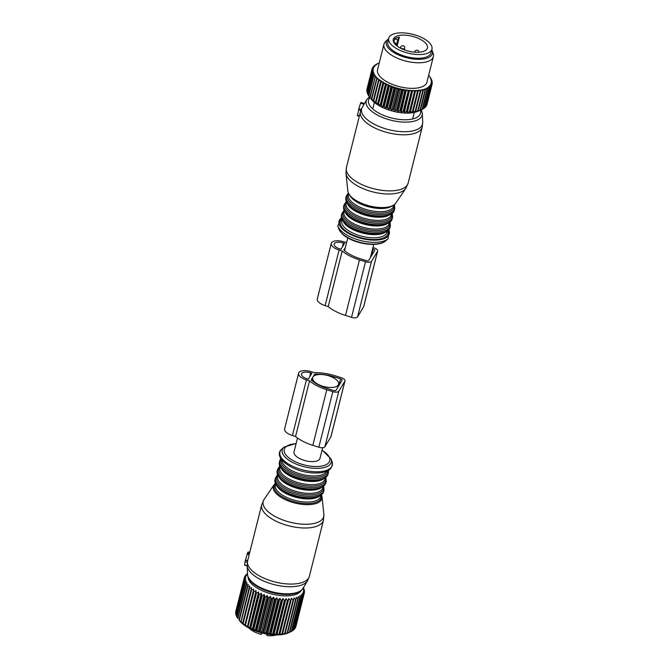 <?xml version="1.0" encoding="UTF-8"?>
<svg xmlns="http://www.w3.org/2000/svg" width="669" height="669" viewBox="0 0 669 669"><rect width="100%" height="100%" fill="white"/><g stroke="black" fill="none" stroke-linecap="round" stroke-linejoin="round"><path stroke-width="1" d="M267.307 634.128L266.948 635.55L266.847 634.053M266.814 634.187L261.93 632.983M261.847 633.3L261.161 634.438L261.546 632.882M249.136 628.141A16.976 7.392 14.1 0 0 255.374 632.339A16.976 7.392 14.1 0 0 261.161 634.438M266.948 635.55A16.976 7.392 14.1 0 0 276.23 634.948M303.392 587.716L303.743 588.252A30.983 13.489 -165.9 0 1 303.893 588.595L303.099 587.859L304.303 589.866A30.983 13.489 -165.9 0 1 304.378 590.2L303.425 589.372L304.504 591.421A30.983 13.489 -165.9 0 1 304.504 591.739L303.408 590.819L304.336 592.91A30.983 13.489 -165.9 0 1 304.328 592.951A30.983 13.489 -165.9 0 1 304.253 593.211L303.032 592.19L303.801 594.306A30.983 13.489 -165.9 0 1 303.642 594.59L302.313 593.462L302.906 595.594A30.983 13.489 -165.9 0 1 302.681 595.853L301.259 594.624L301.669 596.756A30.983 13.489 -165.9 0 1 301.368 596.982L299.879 595.661L300.097 597.785A30.983 13.489 -165.9 0 1 299.729 597.977L298.19 596.556L298.207 598.663A30.983 13.489 -165.9 0 1 297.78 598.822L296.216 597.3L296.033 599.374A30.983 13.489 -165.9 0 1 295.539 599.508L293.984 597.885L293.591 599.917A30.983 13.489 -165.9 0 1 293.047 600.009L291.517 598.303L290.915 600.285A30.983 13.489 -165.9 0 1 290.329 600.344L288.832 598.554L288.038 600.478A30.983 13.489 -165.9 0 1 287.411 600.494L285.989 598.63L284.994 600.486A30.983 13.489 -165.9 0 1 284.342 600.461L282.995 598.521L281.816 600.302A30.983 13.489 -165.9 0 1 281.139 600.244L279.91 598.253L278.555 599.942A30.983 13.489 -165.9 0 1 277.861 599.85L276.749 597.802L275.235 599.407A30.983 13.489 -165.9 0 1 274.541 599.273L273.571 597.191L271.907 598.705A30.983 13.489 -165.9 0 1 271.213 598.538L270.401 596.422L268.603 597.835A30.983 13.489 -165.9 0 1 267.918 597.634L267.282 595.51L265.367 596.823A30.983 13.489 -165.9 0 1 264.707 596.589L264.247 594.457L262.248 595.661A30.983 13.489 -165.9 0 1 261.612 595.402L261.345 593.278L259.271 594.381A30.983 13.489 -165.9 0 1 258.669 594.097L258.602 591.99L256.47 592.993A30.983 13.489 -165.9 0 1 255.909 592.692L256.051 590.602L253.894 591.513A30.983 13.489 -165.9 0 1 253.384 591.187L253.727 589.138L251.561 589.949A30.983 13.489 -165.9 0 1 251.101 589.623L251.653 587.616L249.504 588.344A30.983 13.489 -165.9 0 1 249.111 588.001L249.855 586.061L247.747 586.696L239.318 620.238A30.983 13.489 -165.9 0 1 238.992 619.887L247.421 586.345L248.366 584.472L246.309 585.032A30.983 13.489 -165.9 0 1 246.05 584.681L237.629 618.223A30.983 13.489 -165.9 0 0 237.888 618.574L246.309 585.032M249.111 588.001L240.823 622.011L239.318 620.238M301.318 590.359A27.588 12.009 -165.9 0 1 272.718 594.239A27.588 12.009 -165.9 0 1 248.124 577.564A27.588 12.009 -165.9 0 1 248.099 576.987M244.093 580.148A30.983 13.489 -165.9 0 1 244.068 579.931A30.983 13.489 -165.9 0 1 244.06 579.822L235.639 613.364A30.983 13.489 -165.9 0 0 235.647 613.473A30.983 13.489 -165.9 0 0 235.672 613.69L244.093 580.148L245.841 579.772L244.361 581.403L235.94 614.945A30.983 13.489 -165.9 0 0 236.048 615.279L244.478 581.737A30.983 13.489 -165.9 0 1 244.361 581.403M246.05 584.681L247.187 582.883L245.214 583.376A30.983 13.489 -165.9 0 1 245.03 583.025L246.343 581.311L244.478 581.737M247.522 573.785L246.485 574.37A30.983 13.489 -165.9 0 0 246.217 574.612L246.092 575.097M244.06 579.822L245.69 578.292L244.076 578.626A30.983 13.489 -165.9 0 1 244.126 578.317L245.891 576.879L244.436 577.18A30.983 13.489 -165.9 0 1 244.553 576.887L246.435 575.549L245.147 575.833A30.983 13.489 -165.9 0 1 245.339 575.566L247.321 574.337L246.217 574.612M251.561 589.949L243.131 623.5A30.983 13.489 -165.9 0 1 242.68 623.165L251.101 589.623M253.384 591.187L244.954 624.737A30.983 13.489 -165.9 0 0 245.464 625.055L253.894 591.513M255.909 592.692L247.488 626.234A30.983 13.489 -165.9 0 0 248.048 626.535L256.47 592.993M259.271 594.381L250.842 627.923A30.983 13.489 -165.9 0 1 250.239 627.647L258.669 594.097M262.248 595.661L253.819 629.211A30.983 13.489 -165.9 0 1 253.183 628.952L261.612 595.402M265.367 596.823L256.946 630.365A30.983 13.489 -165.9 0 1 256.277 630.131L264.707 596.589M268.603 597.835L260.174 631.385A30.983 13.489 -165.9 0 1 259.497 631.185L267.918 597.634M271.907 598.705L263.477 632.247A30.983 13.489 -165.9 0 1 262.783 632.08L271.213 598.538M275.235 599.407L266.806 632.958A30.983 13.489 -165.9 0 1 266.111 632.824L274.541 599.273M278.555 599.942L270.125 633.493A30.983 13.489 -165.9 0 1 269.431 633.392L277.861 599.85M281.816 600.302L273.395 633.852A30.983 13.489 -165.9 0 1 272.718 633.786L281.139 600.244M284.994 600.486L276.565 634.028A30.983 13.489 -165.9 0 1 275.912 634.003L284.342 600.461M288.038 600.478L279.609 634.02A30.983 13.489 -165.9 0 1 278.99 634.036L287.411 600.494M290.329 600.344L281.9 633.886A30.983 13.489 -165.9 0 0 282.494 633.836L290.915 600.285M293.047 600.009L284.626 633.56A30.983 13.489 -165.9 0 0 285.161 633.468L293.591 599.917M295.539 599.508L287.118 633.05A30.983 13.489 -165.9 0 0 287.603 632.916L296.033 599.374M297.78 598.822L289.351 632.364A30.983 13.489 -165.9 0 0 289.786 632.205L298.207 598.663M300.097 597.785L291.667 631.327A30.983 13.489 -165.9 0 1 291.299 631.528L299.729 597.977M301.669 596.756L293.239 630.307A30.983 13.489 -165.9 0 1 292.938 630.533L301.368 596.982M302.906 595.594L294.485 629.136A30.983 13.489 -165.9 0 1 294.251 629.395L302.681 595.853M303.642 594.59L295.221 628.132A30.983 13.489 -165.9 0 0 295.372 627.848L303.801 594.306M304.253 593.211L295.832 626.753A30.983 13.489 -165.9 0 0 295.899 626.493A30.983 13.489 -165.9 0 1 295.899 626.493L304.32 592.985M304.504 591.739L304.253 592.726M245.214 583.376L236.793 616.918A30.983 13.489 -165.9 0 1 236.609 616.575L245.03 583.025M249.504 588.344L241.074 621.886A30.983 13.489 -165.9 0 1 240.681 621.543M245.147 575.833L244.954 576.603M244.436 577.18L235.697 611.859A30.983 13.489 -165.9 0 0 235.655 612.168L244.076 578.626M304.378 590.2L304.211 590.861M291.299 631.528L288.188 632.941A28.65 12.468 14.1 0 1 262.298 633.075A28.65 12.468 14.1 0 1 239.544 620.723L238.992 619.887M237.654 618.131L236.793 616.918M236.675 616.283L236.048 615.279M236.073 614.418L235.672 613.69M294.636 628.517L295.221 628.132M293.331 629.939L294.251 629.395M291.709 631.168L292.938 630.533M289.159 632.506L289.786 632.205M287.603 632.916L289.351 632.364M285.161 633.468L287.118 633.05M291.517 598.303L282.485 634.254L284.626 633.56M282.485 634.254L282.494 633.836M288.832 598.554L279.801 634.505L281.9 633.886M279.801 634.505L279.609 634.02M285.989 598.63L276.958 634.58L278.99 634.036M276.958 634.58L276.565 634.028M282.995 598.521L273.964 634.48L275.912 634.003M273.964 634.48L273.395 633.852M279.91 598.253L270.878 634.204L272.718 633.786M270.878 634.204L270.125 633.493M276.749 597.802L267.717 633.76L269.431 633.392M267.717 633.76L266.806 632.958M273.571 597.191L264.539 633.15L266.111 632.824M264.539 633.15L263.477 632.247M270.401 596.422L261.37 632.381L262.783 632.08M261.37 632.381L260.174 631.385M267.282 595.51L258.251 631.461L259.497 631.185M258.251 631.461L256.946 630.365M264.247 594.457L255.215 630.407L256.277 630.131M255.215 630.407L253.819 629.211M261.345 593.278L252.313 629.228L253.183 628.952M252.313 629.228L250.842 627.923M258.602 591.99L249.57 627.94L250.239 627.647M249.57 627.94L248.048 626.535M256.051 590.602L247.488 626.234M247.02 626.552L245.464 625.055M253.727 589.138L244.954 624.737M244.695 625.097L243.131 623.5M241.074 621.886L242.68 623.165M297.504 438.019L294.026 451.859A13.372 5.82 14.1 0 0 304.721 460.531A13.372 5.82 14.1 0 0 319.665 459.093A13.372 5.82 14.1 0 0 319.966 458.374L322.642 447.72M312.95 377.015A13.372 5.82 14.1 0 0 312.649 377.726A13.372 5.82 14.1 0 0 323.344 386.406A13.372 5.82 14.1 0 0 338.288 384.959A13.372 5.82 14.1 0 0 338.589 384.249A13.372 5.82 14.1 0 0 327.894 375.568A13.372 5.82 14.1 0 0 312.95 377.015M249.713 552.519L248.124 552.017L247.53 553.004L245.013 561.717L244.695 565.062M247.672 560.63L245.657 560.003M298.591 373.243L284.626 428.846A10.612 4.616 14.1 0 0 292.437 435.527L295.547 436.506A30.807 13.405 14.1 0 0 312.824 445.337L318.854 447.226A5.093 2.216 14.1 0 0 324.866 446.775L330.912 436.782A5.093 2.216 14.1 0 0 331.021 436.506L344.987 380.904A5.093 2.216 14.1 0 0 341.24 377.701L335.202 375.802A30.807 13.405 14.1 0 0 314.463 372.708L311.361 371.73A10.612 4.616 14.1 0 0 298.591 373.243A10.612 4.616 14.1 0 0 306.402 379.933L309.513 380.904A30.807 13.405 14.1 0 0 326.781 389.743L332.819 391.633A5.093 2.216 14.1 0 0 338.832 391.181L344.878 381.179A5.093 2.216 14.1 0 0 344.987 380.904M310.667 372.884A7.643 3.328 14.1 0 0 301.468 373.971A7.643 3.328 14.1 0 0 307.096 378.779L308.3 379.164L311.871 373.26L310.667 372.884L309.647 376.948M311.152 379.984L314.647 374.205A27.839 12.117 14.1 0 1 334.508 376.956L340.546 378.846A2.124 0.92 14.1 0 1 342.11 380.184A2.124 0.92 14.1 0 1 342.06 380.293L336.022 390.295A2.124 0.92 14.1 0 1 333.513 390.487L327.476 388.589A27.839 12.117 14.1 0 1 311.152 379.984M295.547 436.506L309.513 380.904M314.254 375.769L314.647 374.205M411.092 51.697A17.62 7.668 -165.9 0 1 393.255 39.404A17.62 7.668 -165.9 0 1 409.587 35.691A17.62 7.668 -165.9 0 1 427.424 47.984A17.62 7.668 -165.9 0 1 411.092 51.697M395.103 44.263L395.814 43.084L393.765 42.448L394.668 38.827A17.62 7.668 -165.9 0 1 399.36 37.213L397.135 46.069M395.429 44.606L395.814 43.084M394.668 38.827L397.796 39.806L399.36 37.213M396.374 45.467L397.796 39.806M411.293 53.821A22.286 9.7 -165.9 0 1 388.722 38.267A22.286 9.7 -165.9 0 1 409.386 33.575A22.286 9.7 -165.9 0 1 431.957 49.121A22.286 9.7 -165.9 0 1 411.293 53.821M431.957 49.121L431.02 52.834A22.286 9.7 -165.9 0 1 410.365 57.526A22.286 9.7 -165.9 0 1 387.794 41.971L388.722 38.267M426.579 105.092L426.889 104.866A30.983 13.489 14.1 0 0 426.989 104.565L432.015 84.553L431.472 83.265A30.138 13.121 14.1 0 1 431.154 84.202L431.915 84.846A30.983 13.489 14.1 0 0 432.015 84.553M425.526 106.647L426.186 106.212A30.983 13.489 14.1 0 0 426.362 105.936L431.396 85.925L430.953 84.62A30.138 13.121 14.1 0 1 430.393 85.49L431.212 86.192A30.983 13.489 14.1 0 0 431.396 85.925M424.138 108.018L425.133 107.441A30.983 13.489 14.1 0 0 425.384 107.199L430.41 87.179L430.075 85.875A30.138 13.121 14.1 0 1 429.289 86.661L430.159 87.43A30.983 13.489 14.1 0 0 430.41 87.179M421.821 109.515L423.736 108.545A30.983 13.489 14.1 0 0 424.062 108.328L429.088 88.308L428.871 87.003A30.138 13.121 14.1 0 1 427.851 87.698L428.77 88.534A30.983 13.489 14.1 0 0 429.088 88.308M379.248 62.936A30.138 13.121 14.1 0 0 378.194 63.363A30.138 13.121 14.1 0 0 378.027 63.438L377.458 63.714A30.138 13.121 14.1 0 0 376.823 64.065A30.138 13.121 14.1 0 0 376.338 64.366L375.811 64.542A30.983 13.489 -165.9 0 1 375.919 64.475A30.983 13.489 14.1 0 1 376.162 64.341L377.458 63.714M375.326 102.474L373.77 100.852A30.983 13.489 14.1 0 1 373.335 100.517L371.788 99.229A30.983 13.489 14.1 0 1 371.412 98.887L370.108 97.574A30.983 13.489 14.1 0 1 369.798 97.231L371.446 99.413A27.588 12.009 14.1 0 0 393.355 111.313A27.588 12.009 14.1 0 0 418.292 111.179L420.441 110.151A30.983 13.489 14.1 0 1 419.998 110.31L418.2 110.828A30.983 13.489 14.1 0 1 417.699 110.945L415.7 111.33A30.983 13.489 14.1 0 1 415.14 111.414L413.007 112.091L412.965 111.648A30.983 13.489 14.1 0 1 412.372 111.698L410.289 112.292L410.047 111.79A30.983 13.489 14.1 0 1 409.411 111.798L407.396 112.325L406.961 111.756A30.983 13.489 14.1 0 1 406.3 111.723L404.377 112.175L403.767 111.531A30.983 13.489 14.1 0 1 403.081 111.455L401.275 111.857L400.48 111.129A30.983 13.489 14.1 0 1 399.786 111.021L398.105 111.372L397.152 110.544A30.983 13.489 14.1 0 1 396.458 110.402L394.919 110.72L393.832 109.8A30.983 13.489 14.1 0 1 393.138 109.624L391.758 109.917L390.537 108.896A30.983 13.489 14.1 0 1 389.86 108.687L388.664 108.963L387.334 107.843A30.983 13.489 14.1 0 1 386.674 107.6L385.662 107.876L384.24 106.655A30.983 13.489 14.1 0 1 383.613 106.388L382.793 106.672L381.305 105.342A30.983 13.489 14.1 0 1 380.711 105.05L380.092 105.359L378.562 103.929A30.983 13.489 14.1 0 1 378.01 103.62L377.592 103.954L376.037 102.424A30.983 13.489 14.1 0 1 375.543 102.098L380.845 80.514L380.117 80.347A30.138 13.121 14.1 0 1 378.729 79.285L378.127 78.783A30.138 13.121 14.1 0 1 376.923 77.688L376.421 77.178A30.138 13.121 14.1 0 1 375.434 76.074L375.025 75.564A30.138 13.121 14.1 0 1 374.264 74.46L373.971 73.95A30.138 13.121 14.1 0 1 373.444 72.862L373.854 72.67L373.252 72.361A30.138 13.121 14.1 0 1 372.959 71.299L373.436 71.14L372.884 70.814A30.138 13.121 14.1 0 1 372.842 69.793L373.369 69.676L372.876 69.333A30.138 13.121 14.1 0 1 373.076 68.363L373.653 68.28L373.227 67.929A30.138 13.121 14.1 0 1 373.662 67.025L374.289 66.984L373.921 66.624A30.138 13.121 14.1 0 1 374.598 65.796L375.259 65.796L374.966 65.428A30.138 13.121 14.1 0 1 375.869 64.692L376.563 64.726L376.338 64.366M380.845 80.514L380.812 80.832A30.138 13.121 14.1 0 0 382.384 81.861L381.062 82.412A30.983 13.489 -165.9 0 1 380.569 82.086L375.543 102.098M377.592 103.954L383.111 81.986L382.384 81.861M383.111 81.986L383.153 82.329A30.138 13.121 14.1 0 0 384.892 83.307L383.588 83.909A30.983 13.489 -165.9 0 1 383.036 83.6L378.01 103.62M380.092 105.359L385.612 83.391L384.892 83.307M385.612 83.391L385.729 83.742A30.138 13.121 14.1 0 0 387.61 84.662L386.331 85.323A30.983 13.489 -165.9 0 1 385.737 85.038L380.711 105.05M382.793 106.672L388.304 84.712L387.61 84.662M388.304 84.712L388.505 85.072A30.138 13.121 14.1 0 0 390.504 85.908L389.266 86.635A30.983 13.489 -165.9 0 1 388.639 86.368L383.613 106.388M385.662 107.876L391.173 85.916L390.504 85.908M391.173 85.916L391.449 86.276A30.138 13.121 14.1 0 0 393.539 87.037L392.36 87.823A30.983 13.489 -165.9 0 1 391.7 87.589L386.674 107.6M388.664 108.963L394.175 87.003L393.539 87.037M394.175 87.003L394.526 87.363A30.138 13.121 14.1 0 0 396.684 88.024L395.571 88.877A30.983 13.489 -165.9 0 1 394.886 88.668L389.86 108.687M391.758 109.917L397.277 87.957L396.684 88.024M397.277 87.957L397.695 88.308A30.138 13.121 14.1 0 0 399.895 88.868L398.858 89.788A30.983 13.489 -165.9 0 1 398.164 89.613L393.138 109.624M394.919 110.72L400.438 88.76L399.895 88.868M400.438 88.76L400.915 89.111A30.138 13.121 14.1 0 0 403.131 89.562L402.186 90.532A30.983 13.489 -165.9 0 1 401.484 90.39L396.458 110.402M398.105 111.372L403.624 89.412L403.131 89.562M403.624 89.412L404.16 89.746A30.138 13.121 14.1 0 0 406.359 90.081L405.506 91.109A30.983 13.489 -165.9 0 1 404.812 91.001L399.786 111.021M401.275 111.857L406.359 90.081M406.785 89.897L407.371 90.215A30.138 13.121 14.1 0 0 409.537 90.432L408.792 91.511A30.983 13.489 -165.9 0 1 408.107 91.444L403.081 111.455M404.377 112.175L409.537 90.432M409.896 90.215L410.532 90.507A30.138 13.121 14.1 0 0 412.631 90.608L411.995 91.737A30.983 13.489 -165.9 0 1 411.326 91.703L406.3 111.723M407.396 112.325L412.631 90.608M412.915 90.365L413.584 90.624A30.138 13.121 14.1 0 0 415.591 90.608L415.073 91.778A30.983 13.489 -165.9 0 1 414.437 91.787L409.411 111.798M410.289 112.292L415.591 90.608M415.8 90.332L416.494 90.566A30.138 13.121 14.1 0 0 418.393 90.424L417.991 91.636A30.983 13.489 -165.9 0 1 417.397 91.678L412.372 111.698M413.007 112.091L418.393 90.424M418.526 90.131L419.237 90.332A30.138 13.121 14.1 0 0 420.993 90.072L420.726 91.31A30.983 13.489 -165.9 0 1 420.174 91.394L415.14 111.414M427.851 87.698L427.332 87.999A30.138 13.121 14.1 0 1 426.111 88.592L425.492 88.852A30.138 13.121 14.1 0 1 424.071 89.337L423.377 89.546A30.138 13.121 14.1 0 1 421.779 89.922L420.993 90.072M429.289 86.661L428.612 86.644L428.871 87.003M430.393 85.49L429.749 85.507L430.075 85.875M431.154 84.202L430.552 84.261L430.953 84.62M428.62 75.455L428.796 75.513A30.138 13.121 14.1 0 1 429.373 76.216A30.138 13.121 14.1 0 1 429.674 76.617L430.025 77.127A30.138 13.121 14.1 0 1 430.669 78.231L430.292 78.44L430.911 78.733A30.138 13.121 14.1 0 1 431.321 79.812L430.878 79.987L431.455 80.305A30.138 13.121 14.1 0 1 431.622 81.35L431.12 81.484L431.647 81.819A30.138 13.121 14.1 0 1 431.564 82.814L431.012 82.914L431.472 83.265M387.895 39.421L385.695 41.411A25.472 11.089 14.1 0 0 383.964 44.162L377.542 69.735A25.472 11.089 14.1 0 0 394.476 85.172A25.472 11.089 14.1 0 0 423.72 85.975A25.472 11.089 14.1 0 0 426.939 82.145L433.361 56.572A25.472 11.089 14.1 0 0 433.136 53.328L432.141 50.535A23.75 10.336 -165.9 0 1 429.347 57.133A23.75 10.336 -165.9 0 1 399.042 55.201A23.75 10.336 -165.9 0 1 387.895 39.421A23.75 10.336 -165.9 0 1 388.572 38.877M429.674 76.617L429.966 76.985A30.983 13.489 14.1 0 0 429.95 76.968L429.933 77.094M430.025 77.127L430.869 78.298A30.983 13.489 14.1 0 1 431.07 78.641L431.012 78.883M430.911 78.733L431.697 79.937A30.983 13.489 14.1 0 1 431.831 80.28L431.714 80.748M431.321 79.812L431.831 80.28M431.455 80.305L432.174 81.543A30.983 13.489 14.1 0 1 432.224 81.869L432.04 82.605M431.622 81.35L432.224 81.869M431.647 81.819L432.274 83.09A30.983 13.489 14.1 0 1 432.258 83.399L431.982 84.47M431.564 82.814L432.258 83.399M426.889 104.866L431.915 84.846M426.186 106.212L431.212 86.192M425.133 107.441L430.159 87.43M423.736 108.545L428.77 88.534M421.211 109.867L422.022 109.507A30.983 13.489 14.1 0 0 422.407 109.315L427.432 89.303A30.983 13.489 -165.9 0 1 427.048 89.487L422.022 109.507M370.183 97.783L368.761 95.91L373.787 75.898A30.983 13.489 -165.9 0 1 373.545 75.547L368.519 95.567A30.983 13.489 14.1 0 0 368.761 95.91M368.552 95.424L367.749 94.262L372.775 74.242A30.983 13.489 -165.9 0 1 372.616 73.899L367.582 93.919A30.983 13.489 14.1 0 0 367.749 94.262M367.674 93.568L367.097 92.631L372.123 72.62A30.983 13.489 -165.9 0 1 372.039 72.285L367.005 92.297A30.983 13.489 14.1 0 0 367.097 92.631M367.156 91.703L366.813 91.059L371.839 71.039A30.983 13.489 -165.9 0 1 371.822 70.722L366.796 90.733A30.983 13.489 14.1 0 0 366.813 91.059M367.022 89.838L371.914 69.534A30.983 13.489 -165.9 0 1 371.981 69.233L366.947 89.245A30.983 13.489 14.1 0 0 366.888 89.554M375.869 64.692L374.598 65.37A30.983 13.489 -165.9 0 0 374.314 65.604L374.966 65.428M374.214 66.03L374.314 65.604M374.598 65.796L373.377 66.54A30.983 13.489 -165.9 0 0 373.16 66.8L373.921 66.624M372.993 67.485L373.16 66.8M373.662 67.025L372.499 67.828A30.983 13.489 -165.9 0 0 372.357 68.113L373.227 67.929M372.106 69.133L372.357 68.113M373.076 68.363L371.981 69.233M372.876 69.333L371.914 69.534M372.842 69.793L371.822 70.722M372.884 70.814L371.839 71.039M372.959 71.299L372.039 72.285M373.252 72.361L372.123 72.62M373.444 72.862L372.616 73.899M373.971 73.95L372.775 74.242M374.264 74.46L373.545 75.547M375.025 75.564L373.787 75.898M369.798 97.231L375.434 76.074M376.421 77.178L375.133 77.562A30.983 13.489 -165.9 0 1 374.824 77.211M370.108 97.574L375.133 77.562M371.412 98.887L376.923 77.688M378.127 78.783L376.814 79.218A30.983 13.489 -165.9 0 1 376.438 78.867M371.788 99.229L376.814 79.218M373.335 100.517L378.729 79.285M380.117 80.347L378.796 80.84A30.983 13.489 -165.9 0 1 378.361 80.497M373.77 100.852L378.796 80.84M380.812 80.832L380.569 82.086M376.037 102.424L381.062 82.412M383.153 82.329L383.036 83.6M378.562 103.929L383.588 83.909M385.729 83.742L385.737 85.038M381.305 105.342L386.331 85.323M388.505 85.072L388.639 86.368M384.24 106.655L389.266 86.635M391.449 86.276L391.7 87.589M387.334 107.843L392.36 87.823M394.526 87.363L394.886 88.668M390.537 108.896L395.571 88.877M397.695 88.308L398.164 89.613M393.832 109.8L398.858 89.788M400.915 89.111L401.484 90.39M397.152 110.544L402.186 90.532M404.16 89.746L404.812 91.001M400.48 111.129L405.506 91.109M407.371 90.215L408.107 91.444M403.767 111.531L408.792 91.511M410.532 90.507L411.326 91.703M406.961 111.756L411.995 91.737M413.584 90.624L414.437 91.787M410.047 111.79L415.073 91.778M416.494 90.566L417.397 91.678M412.965 111.648L417.991 91.636M419.237 90.332L420.174 91.394M415.7 111.33L420.726 91.31M417.699 110.945L422.724 90.925L421.779 89.922M423.377 89.546L423.226 90.808A30.983 13.489 -165.9 0 1 422.724 90.925M418.2 110.828L423.226 90.808M419.998 110.31L425.024 90.29L424.071 89.337M425.492 88.852L425.476 90.139A30.983 13.489 -165.9 0 1 425.024 90.29M420.441 110.151L425.476 90.139M426.111 88.592L427.048 89.487M427.332 87.999L427.432 89.303M383.964 44.162A25.472 11.089 14.1 0 0 400.898 59.6A25.472 11.089 14.1 0 0 430.142 60.402A25.472 11.089 14.1 0 0 433.361 56.572M431.798 49.732A23.75 10.336 -165.9 0 1 432.141 50.535M393.004 50.627A21.651 9.425 14.1 0 0 422.34 57.994M369.422 96.788L366.821 99.53A28.842 12.552 -165.9 0 0 375.158 113.747A28.842 12.552 -165.9 0 0 405.774 122.134A28.842 12.552 -165.9 0 0 422.306 113.471L422.708 122.276A31.401 13.664 -165.9 0 1 404.712 131.718A31.401 13.664 -165.9 0 1 371.379 122.578A31.401 13.664 -165.9 0 1 361.762 108.269L364.354 103.703L364.011 104.272L360.591 103.193L360.934 102.625M361.762 108.269L360.842 110.285L361.168 109.524L358.785 108.779L360.591 103.193M358.676 109.607L360.817 110.368L346.391 167.601A31.836 13.857 -165.9 0 0 356.293 181.608A31.836 13.857 -165.9 0 0 388.212 190.849A31.836 13.857 -165.9 0 0 408.149 183.114L405.782 188.374A31.209 13.581 14.1 0 1 355.833 184.928A31.209 13.581 14.1 0 1 345.99 173.355L346.391 167.601M358.609 109.674L358.785 108.779M358.76 109.724L357.388 115.637M346.584 242.638L344.042 241.844A10.612 4.616 14.1 0 0 331.272 243.357L317.307 298.951A10.612 4.616 14.1 0 0 325.126 305.633L328.228 306.611A30.807 13.405 14.1 0 0 345.505 315.442L351.534 317.34A5.093 2.216 14.1 0 0 357.555 316.889L363.593 306.887A5.093 2.216 14.1 0 0 363.71 306.611L377.676 251.017A5.093 2.216 14.1 0 0 373.921 247.806L372.934 247.497M351.534 317.34L365.5 261.738A5.093 2.216 14.1 0 0 371.521 261.286L377.559 251.285A5.093 2.216 14.1 0 0 377.676 251.017M365.5 261.738L359.47 259.848A30.807 13.405 14.1 0 1 342.194 251.017L339.091 250.039A10.612 4.616 14.1 0 1 331.272 243.357M343.348 242.989A7.643 3.328 14.1 0 0 334.157 244.076A7.643 3.328 14.1 0 0 339.785 248.893L340.989 249.269L344.552 243.365L343.348 242.989L342.327 247.053M371.529 255.725L373.227 248.952A2.124 0.92 14.1 0 1 374.791 250.29A2.124 0.92 14.1 0 1 374.749 250.407L368.703 260.408A2.124 0.92 14.1 0 1 366.194 260.592L360.165 258.702A27.839 12.117 14.1 0 1 343.841 250.089L345.329 247.63M373.227 248.952L372.616 248.759M328.228 306.611L342.194 251.017M296.074 443.731A23.44 10.202 14.1 0 0 285.747 454.703A23.44 10.202 14.1 0 0 312.841 466.402A23.44 10.202 14.1 0 0 329.273 461.97A23.44 10.202 14.1 0 0 322.006 450.245M296.141 443.438L283.965 447.151A25.28 11.005 14.1 0 0 288.205 459.737A25.28 11.005 14.1 0 0 313.067 468.216A25.28 11.005 14.1 0 0 331.055 458.976L322.082 449.953M312.849 471.637A26.994 11.749 -165.9 0 1 286.29 462.58A26.994 11.749 -165.9 0 1 281.766 449.142C272.124 457.262 292.336 471.787 312.331 472.933C326.781 473.593 333.363 469.881 332.058 461.777A26.994 11.749 -165.9 0 1 312.849 471.637M281.85 459.979A23.348 10.16 14.1 0 0 310.449 475.81A23.348 10.16 14.1 0 0 326.865 471.285M281.131 459.018A24.193 10.528 14.1 0 0 310.391 477.265A24.193 10.528 14.1 0 0 327.952 470.775M280.796 458.482L279.809 460.565A25.046 10.896 14.1 0 0 310.341 478.72A25.046 10.896 14.1 0 0 328.387 472.766L328.504 470.466M279.809 460.565L279.466 461.928A25.046 10.896 14.1 0 0 309.998 480.091A25.046 10.896 14.1 0 0 328.044 474.137L328.387 472.766M280.319 466.477A24.193 10.528 14.1 0 0 309.521 480.727M281.289 468.517A23.348 10.16 14.1 0 0 309.053 481.371A23.348 10.16 14.1 0 0 323.319 479.079M280.06 466.527L279.793 467.589A23.348 10.16 14.1 0 0 308.258 484.523A23.348 10.16 14.1 0 0 325.075 478.971L325.343 477.909M279.926 466.243A24.193 10.528 14.1 0 0 284.802 478.143A24.193 10.528 14.1 0 0 308.208 485.978A24.193 10.528 14.1 0 0 325.602 477.716M279.793 465.917L277.618 469.278A25.046 10.896 14.1 0 0 308.158 487.433A25.046 10.896 14.1 0 0 326.196 481.479L325.87 477.49M277.618 469.278L277.275 470.642A25.046 10.896 14.1 0 0 307.815 488.796A25.046 10.896 14.1 0 0 325.853 482.842L326.196 481.479M278.128 475.191A24.193 10.528 14.1 0 0 307.339 489.44M279.107 477.231A23.348 10.16 14.1 0 0 306.862 490.076A23.348 10.16 14.1 0 0 321.128 487.785M277.869 475.241L277.602 476.303A23.348 10.16 14.1 0 0 306.067 493.229A23.348 10.16 14.1 0 0 322.893 487.676L323.16 486.614M277.735 474.948A24.193 10.528 14.1 0 0 282.619 486.856A24.193 10.528 14.1 0 0 306.017 494.684A24.193 10.528 14.1 0 0 323.411 486.422M277.61 474.63L275.436 477.984A25.046 10.896 14.1 0 0 305.967 496.147A25.046 10.896 14.1 0 0 324.013 490.185L323.679 486.204M275.436 477.984L275.084 479.355A25.046 10.896 14.1 0 0 305.624 497.51A25.046 10.896 14.1 0 0 323.671 491.556L324.013 490.185M275.946 483.896A24.193 10.528 14.1 0 0 305.148 498.146M276.916 485.945A23.348 10.16 14.1 0 0 304.671 498.79A23.348 10.16 14.1 0 0 318.946 496.498M275.687 483.955L275.419 485.008A23.348 10.16 14.1 0 0 303.885 501.942A23.348 10.16 14.1 0 0 320.702 496.39L320.969 495.328M275.544 483.637A24.226 10.545 14.1 0 0 280.386 495.562A24.226 10.545 14.1 0 0 303.835 503.423A24.226 10.545 14.1 0 0 321.245 495.119M247.555 574.378A28.842 12.552 14.1 0 0 282.878 593.654A28.842 12.552 14.1 0 0 303.032 588.31C299.528 593.11 292.621 595.109 282.318 594.298C265.844 593.06 247.689 583.694 247.555 574.378L247.154 565.564A31.401 13.664 14.1 0 0 285.613 586.554A31.401 13.664 14.1 0 0 307.548 580.734L303.032 588.31M275.402 483.294L274.047 484.782A25.046 10.896 14.1 0 0 280.269 496.85A25.046 10.896 14.1 0 0 303.86 504.526A25.046 10.896 14.1 0 0 322.023 496.833L321.53 494.884M301.234 524.078A31.209 13.581 -165.9 0 1 271.831 514.503A31.209 13.581 -165.9 0 1 264.071 499.467L261.713 504.727A31.836 13.857 14.1 0 0 300.523 527.816A31.836 13.857 14.1 0 0 323.462 520.239L323.871 514.486A31.209 13.581 -165.9 0 1 301.234 524.078M247.154 565.564L247.63 560.798A31.836 13.857 14.1 0 0 286.441 583.886A31.836 13.857 14.1 0 0 309.379 576.31L307.548 580.734M249.437 553.598L247.53 553.004M249.161 554.701L247.145 554.074M247.58 560.982L245.464 560.321M247.304 562.428L245.013 561.717M247.162 565.832L244.586 565.029M330.912 436.782L344.878 381.179M324.866 446.775L338.832 391.181M318.854 447.226L332.819 391.633M312.824 445.337L326.781 389.743M292.437 435.527L306.402 379.933M334.191 378.219L334.508 376.956M338.84 385.62L340.546 378.846M416.043 58.203A20.697 9.006 -165.9 0 1 410.105 57.542A20.697 9.006 -165.9 0 1 398.456 53.788M400.656 47.675A2.124 0.92 14.1 0 0 402.813 48.812A2.124 0.92 14.1 0 0 404.712 48.352A2.124 2.124 0 0 0 402.412 45.726A2.124 2.124 0 0 0 400.597 47.315A2.124 0.92 14.1 0 0 400.656 47.675M418.995 52.224A2.124 2.124 0 0 0 414.813 51.781A2.124 0.92 14.1 0 0 414.872 52.132A2.124 0.92 14.1 0 0 414.905 52.19M338.798 228.865C341.081 233.021 343.732 235.831 346.759 237.278C358.45 244.729 379.39 247.095 385.888 240.689A25.28 11.005 -165.9 0 1 346.433 236.767A25.28 11.005 -165.9 0 1 338.798 228.865L337.803 226.072A26.994 11.749 14.1 0 0 345.957 234.51A26.994 11.749 14.1 0 0 388.087 238.699L389.065 229.358M388.731 229.785A25.89 11.273 -165.9 0 1 376.982 240.071A25.89 11.273 -165.9 0 1 347.102 232.62A25.89 11.273 -165.9 0 1 341.449 217.91M387.895 230.621A24.619 10.712 -165.9 0 1 375.51 239.502A24.619 10.712 -165.9 0 1 347.939 232.369A24.619 10.712 -165.9 0 1 341.792 219.039M387.351 231.056L387.083 232.11A23.348 10.16 -165.9 0 1 372.466 237.788A23.348 10.16 -165.9 0 1 349.059 231.014A23.348 10.16 -165.9 0 1 341.8 220.737L342.068 219.675M385.327 232.227A23.348 10.16 -165.9 0 1 349.845 227.861A23.348 10.16 -165.9 0 1 343.297 221.665M387.142 230.889A24.193 10.528 -165.9 0 1 349.553 226.975M349.251 226.097A25.046 10.896 -165.9 0 1 341.466 215.075L342.377 220.277L349.427 226.933C362.991 235.731 388.43 236.751 390.052 227.276A25.046 10.896 -165.9 0 1 374.372 233.364A25.046 10.896 -165.9 0 1 349.251 226.097M390.052 227.276L390.395 225.913A25.046 10.896 -165.9 0 1 374.715 232.001A25.046 10.896 -165.9 0 1 349.603 224.734A25.046 10.896 -165.9 0 1 341.809 213.712L341.466 215.075M389.793 222.15A24.193 10.528 -165.9 0 1 377.191 230.537A24.193 10.528 -165.9 0 1 350.422 223.513A24.193 10.528 -165.9 0 1 344.117 210.676M389.542 222.342L389.274 223.404A23.348 10.16 -165.9 0 1 374.657 229.074A23.348 10.16 -165.9 0 1 351.242 222.3A23.348 10.16 -165.9 0 1 343.983 212.031L344.251 210.969M387.51 223.513A23.348 10.16 -165.9 0 1 352.036 219.148A23.348 10.16 -165.9 0 1 345.488 212.959M389.333 222.175A24.193 10.528 -165.9 0 1 351.743 218.27M351.442 217.383A25.046 10.896 -165.9 0 1 343.657 206.37L344.568 211.571L351.61 218.219C365.182 227.017 390.621 228.045 392.235 218.571A25.046 10.896 -165.9 0 1 376.555 224.659A25.046 10.896 -165.9 0 1 351.442 217.383M392.235 218.571L392.578 217.199A25.046 10.896 -165.9 0 1 376.898 223.287A25.046 10.896 -165.9 0 1 351.785 216.02A25.046 10.896 -165.9 0 1 344 204.998L343.657 206.37M391.984 213.436A24.193 10.528 -165.9 0 1 379.373 221.824A24.193 10.528 -165.9 0 1 352.613 214.808A24.193 10.528 -165.9 0 1 346.308 201.963M391.725 213.628L391.457 214.69A23.348 10.16 -165.9 0 1 376.848 220.369A23.348 10.16 -165.9 0 1 353.433 213.587A23.348 10.16 -165.9 0 1 346.174 203.317L346.442 202.255M389.701 214.808A23.348 10.16 -165.9 0 1 354.227 210.442A23.348 10.16 -165.9 0 1 347.671 204.246M391.524 213.461A24.193 10.528 -165.9 0 1 353.926 209.556M353.633 208.678A25.046 10.896 -165.9 0 1 345.848 197.656L346.751 202.858L353.801 209.506C367.365 218.311 392.812 219.332 394.426 209.857A25.046 10.896 -165.9 0 1 378.746 215.945A25.046 10.896 -165.9 0 1 353.633 208.678M394.426 209.857L394.769 208.494A25.046 10.896 -165.9 0 1 379.089 214.582A25.046 10.896 -165.9 0 1 353.976 207.306A25.046 10.896 -165.9 0 1 346.191 196.293L345.848 197.656M394.175 204.773A24.193 10.528 -165.9 0 1 381.522 213.118A24.193 10.528 -165.9 0 1 354.796 206.094A24.193 10.528 -165.9 0 1 348.465 193.291M393.899 204.982L393.648 205.985A23.348 10.16 -165.9 0 1 379.03 211.655A23.348 10.16 -165.9 0 1 355.624 204.881A23.348 10.16 -165.9 0 1 348.365 194.604L348.616 193.609M391.725 206.194A23.348 10.16 -165.9 0 1 356.41 201.729A23.348 10.16 -165.9 0 1 349.954 195.708M420.4 110.234A26.793 11.666 -165.9 0 1 406.702 119.734A26.793 11.666 -165.9 0 1 376.856 111.966A26.793 11.666 -165.9 0 1 370.032 97.582M347.838 191.008C348.34 194.478 351.041 197.74 355.95 200.792C368.385 208.828 391.432 210.618 395.814 203.058A25.046 10.896 -165.9 0 1 355.741 200.29A25.046 10.896 -165.9 0 1 347.838 191.008L345.99 173.355M391.791 206.01A24.226 10.545 -165.9 0 1 356.1 200.842M422.708 122.276L422.231 127.043A31.836 13.857 -165.9 0 1 402.303 134.778A31.836 13.857 -165.9 0 1 370.375 125.538A31.836 13.857 -165.9 0 1 360.474 111.531M359.387 115.854L357.38 115.219M363.593 306.887L377.559 251.285M357.555 316.889L371.521 261.286M345.505 315.442L359.47 259.848M325.126 305.633L339.091 250.039M304.328 592.951L295.899 626.493M311.913 380.644L312.649 377.726M337.812 387.326L338.589 384.249M283.965 447.151L281.766 449.142M331.055 458.976L332.058 461.777M279.466 461.928C276.983 469.881 293.925 479.673 309.58 480.743C319.924 481.437 326.079 479.238 328.044 474.137M277.275 470.642C274.792 478.594 291.743 488.387 307.389 489.457C317.733 490.151 323.888 487.944 325.853 482.842M275.084 479.355C272.609 487.3 289.552 497.092 305.206 498.162C315.551 498.857 321.705 496.657 323.671 491.556M274.047 484.782L264.071 499.467M322.023 496.833L323.871 514.486M247.63 560.798L261.713 504.727M309.379 576.31L323.462 520.239M247.17 565.991L244.595 565.18M249.729 552.435L248.191 551.95M404.335 49.849L404.712 48.352M400.397 48.101L400.597 47.315M429.373 76.216L429.95 76.968M373.712 244.402L370.4 257.598M347.771 237.888L344.552 250.716M385.888 240.689L388.087 238.699M337.803 226.072L341.357 217.375M341.809 213.712L343.983 210.35M390.395 225.913L390.06 221.924M344 204.998L346.174 201.645M392.578 217.199L392.251 213.219M346.191 196.293L348.332 192.965M394.769 208.494L394.451 204.547M422.306 113.471L421.311 109.825M366.821 99.53L364.354 103.678M395.814 203.058L405.782 188.374M422.231 127.043L408.149 183.114M364.421 103.57L360.926 102.474M359.278 116.314L357.321 115.704M374.364 102.399L372.725 108.93M414.303 112.434L412.664 118.965"/></g></svg>
